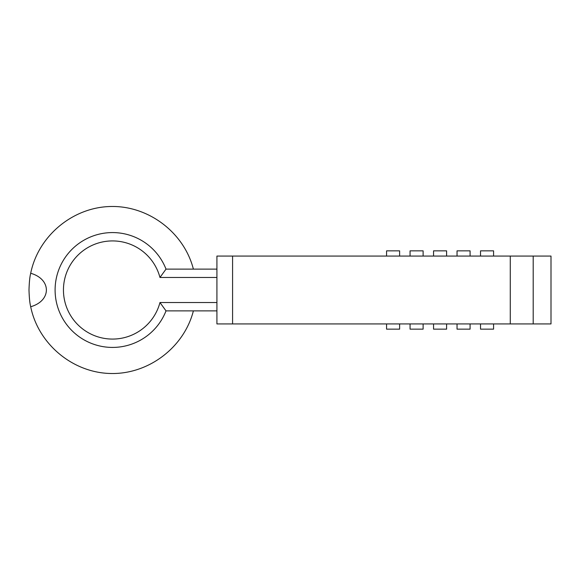 <?xml version="1.0" encoding="UTF-8"?>
<svg xmlns="http://www.w3.org/2000/svg" width="580" height="580" viewBox="0 0 580 580"><rect width="100%" height="100%" fill="white"/><g stroke="black" fill="none" stroke-linecap="round" stroke-linejoin="round"><path stroke-width="0.87" d="M216.92 277.472L159.964 277.472L166.01 269.12A57.42 57.42 0 0 0 55.1 290A57.42 57.42 0 0 0 166.01 310.88L159.964 302.528L216.92 302.528M159.964 277.472A49.068 49.068 0 0 0 63.452 290A49.068 49.068 0 0 0 159.964 302.528M166.01 310.88L216.92 310.88M166.01 269.12L216.92 269.12M193.387 310.88C184.019 347.594 148.27 374.564 110.396 373.491C72.514 372.635 38.178 343.875 30.697 306.733C29.79 303.195 29.225 297.613 29 290C29.225 282.387 29.79 276.805 30.697 273.267C51.606 279.176 51.606 300.824 30.697 306.733M30.697 273.267C38.178 236.125 72.514 207.364 110.396 206.509C148.27 205.436 184.019 232.406 193.387 269.12M533.201 256.07L216.92 256.07L216.92 323.93L551 323.93L551 256.07L533.201 256.07L533.201 323.93M446.6 256.07L446.6 250.85L433.55 250.85L433.55 256.07M457.04 256.07L457.04 250.85L470.09 250.85L470.09 256.07M399.62 256.07L399.62 250.85L386.57 250.85L386.57 256.07M423.11 256.07L423.11 250.85L410.06 250.85L410.06 256.07M493.58 256.07L493.58 250.85L480.53 250.85L480.53 256.07M433.55 323.93L433.55 329.15L446.6 329.15L446.6 323.93M493.58 323.93L493.58 329.15L480.53 329.15L480.53 323.93M386.57 323.93L386.57 329.15L399.62 329.15L399.62 323.93M410.06 323.93L410.06 329.15L423.11 329.15L423.11 323.93M457.04 323.93L457.04 329.15L470.09 329.15L470.09 323.93M232.58 256.07L232.58 323.93M510.277 256.07L510.277 323.93"/></g></svg>
